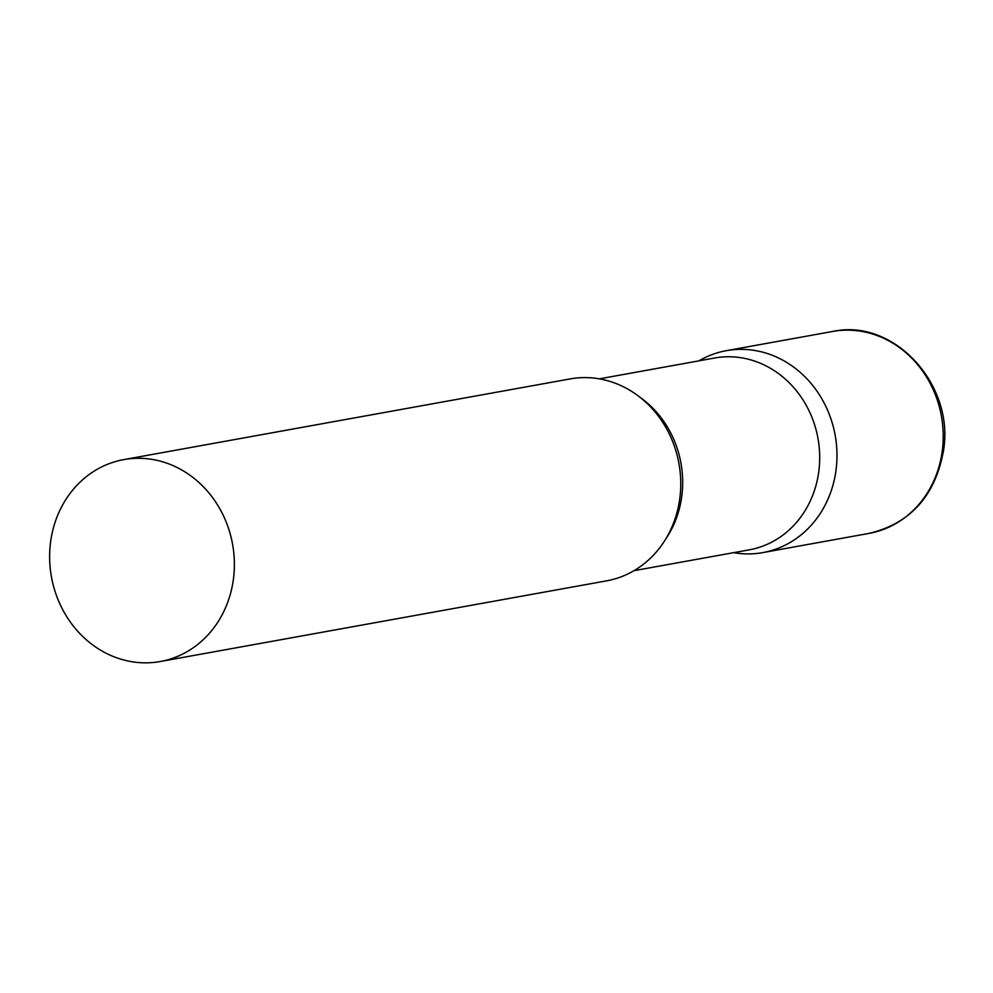 <?xml version="1.0" encoding="UTF-8"?>
<svg xmlns="http://www.w3.org/2000/svg" width="993" height="993" viewBox="0 0 993 993"><rect width="100%" height="100%" fill="white"/><g stroke="black" fill="none" stroke-linecap="round" stroke-linejoin="round"><path stroke-width="1.49" d="M698.998 360.831A102.602 92.026 79.8 0 1 726.355 350.678A102.602 92.026 79.8 0 1 835.87 471.29A102.602 92.026 79.8 0 1 762.86 552.592A102.602 92.026 79.8 0 1 733.666 552.667A102.602 92.026 -100.2 0 0 836.118 469.453A102.602 92.026 -100.2 0 0 758.9 351.261A102.602 92.026 -100.2 0 0 698.998 360.831M633.993 570.677L749.293 549.837A97.463 87.421 -100.2 0 0 819.684 455.514A97.463 87.421 -100.2 0 0 745.52 358.572A97.463 87.421 -100.2 0 0 714.612 358.014L599.313 378.854M160.258 661.524L606.624 580.843A102.602 92.026 -100.2 0 0 680.739 481.543A102.602 92.026 -100.2 0 0 602.664 379.5A102.602 92.026 -100.2 0 0 570.131 378.916L123.753 459.61A102.602 92.026 -100.2 0 0 49.65 558.898A102.602 92.026 -100.2 0 0 127.725 660.941A102.602 92.026 -100.2 0 0 160.258 661.524A102.602 92.026 -100.2 0 0 234.36 562.237A102.602 92.026 -100.2 0 0 156.286 460.193A102.602 92.026 -100.2 0 0 123.753 459.61M832.593 331.476A102.602 92.026 79.8 0 1 942.109 452.088A102.602 92.026 79.8 0 1 869.098 533.39C910.209 523.472 934.959 496.165 943.35 451.467C955.303 385.222 894.072 317.81 832.593 331.476L726.355 350.678M665.571 539.273A97.463 87.421 -100.2 0 0 639.889 397.212M762.86 552.592L869.098 533.39"/></g></svg>
